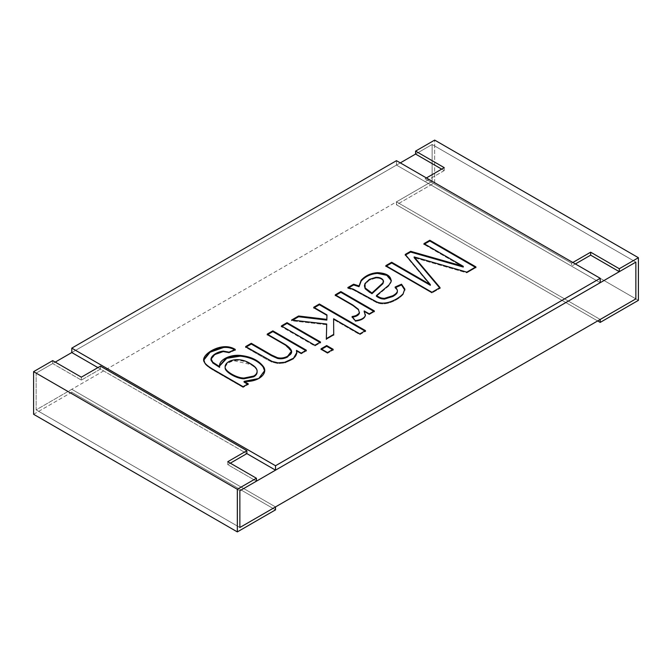 <?xml version="1.0" encoding="UTF-8"?>
<svg xmlns="http://www.w3.org/2000/svg" width="672" height="672" viewBox="0 0 672 672"><rect width="100%" height="100%" fill="white"/><g stroke="black" fill="none" stroke-linecap="round" stroke-linejoin="round"><path stroke-width="0.5" stroke-dasharray="3.36 2.52" d="M635.855 298.88L432.13 181.255L432.13 144.505L635.855 262.122L432.13 144.505L432.13 181.255L36.145 409.878L36.145 373.12L55.247 362.099L36.145 373.12L36.145 409.878L239.87 527.495L36.145 409.878L432.13 181.255L635.855 298.88L432.13 181.255L396.48 201.844L396.48 204.784L434.675 182.734L434.675 140.095L434.675 182.734L638.4 300.35L434.675 182.734L396.48 204.784L597.652 320.93L396.48 204.784L396.48 201.844L600.205 319.46L396.48 201.844L432.13 181.255L635.855 298.88M71.795 352.54L400.302 162.884L71.795 352.54L396.48 165.085L396.48 160.675L396.48 165.085L71.795 352.54M415.582 154.056L432.13 144.505L415.582 154.056L432.13 144.505L432.13 181.255L432.13 144.505L415.582 154.056M239.87 490.745L36.145 373.12L239.87 490.745L36.145 373.12L52.702 363.569L81.346 380.108L100.447 369.079L246.868 453.617L100.447 369.079L81.346 380.108L52.702 363.569L36.145 373.12L239.87 490.745M230.32 463.176L227.774 464.646L256.418 481.186L227.774 464.646L230.32 463.176M33.6 414.288L71.795 392.238L275.52 509.855L71.795 392.238L71.795 389.298L275.52 506.915L71.795 389.298L36.145 409.878L239.87 527.495L36.145 409.878L36.145 373.12L36.145 409.878L71.795 389.298L71.795 392.238L33.6 414.288M52.702 360.629L52.702 363.569L52.702 360.629M81.346 377.168L81.346 380.108L81.346 377.168M100.447 366.139L100.447 369.079L100.447 366.139M227.774 461.706L227.774 464.646L227.774 461.706M635.855 262.122L432.13 144.505L635.855 262.122M444.226 170.596L441.68 169.126L444.226 170.596L444.226 167.656L444.226 170.596L425.132 181.625L444.226 170.596M575.375 263.962L571.553 266.162L425.132 181.625L425.132 178.685L571.553 263.222L572.83 262.492L571.553 263.222L425.132 178.685L426.401 177.954L425.132 178.685L425.132 181.625L571.553 266.162L571.553 263.222L571.553 266.162L575.375 263.962M600.205 282.702L396.48 165.085L600.205 282.702M97.902 367.609L246.868 453.617L97.902 367.609M423.956 243.617L423.956 244.356L424.595 243.986L423.956 244.356L423.956 243.617M475.272 267.246L475.91 267.616L475.91 266.876L475.91 267.616L466.822 272.866L466.822 272.126L466.822 272.866L414.162 257.67L466.822 272.866L475.91 267.616L475.272 267.246M439.631 287.826L440.042 288.322L440.042 287.582L440.042 288.322L431.936 293L431.936 292.27L431.936 293L385.82 266.372L385.82 265.642L385.82 266.372L386.459 266.003L385.82 266.372L431.936 293L440.042 288.322L439.631 287.826M430.34 285.306L405.224 255.167L405.224 254.436L405.224 255.167L405.636 254.932L405.224 255.167L430.34 285.306M463.26 267.044L423.956 244.356L463.26 267.044M391.264 280.669L391.037 282.467L388.828 285.911L376.421 296.302L388.828 285.911L391.037 282.467L391.264 280.669M397.303 292.253C397.648 290.976 396.934 289.481 395.153 287.75L395.153 287.02L395.153 287.75L395.657 287.532L395.153 287.75L397.37 291.236M404.762 289.682L403.141 294.529C399.412 298.418 394.607 301.258 388.71 303.038C384.124 304.248 380.108 304.122 376.673 302.644L353.178 289.825L347.81 288.322L347.81 287.582L347.81 288.322L348.768 287.767L347.81 288.322L353.178 289.825L376.673 302.644C380.108 304.122 384.124 304.248 388.71 303.038C394.607 301.258 399.412 298.418 403.141 294.529L404.762 289.682M383.519 282.089L383.368 281.266C382.183 279.082 379.722 278.015 375.967 278.057L375.967 277.318L375.967 278.057L369.424 280.098L364.972 284.298L364.451 286.373M364.468 286.003L364.972 284.298L369.424 280.098L375.967 278.057C379.722 278.015 382.183 279.082 383.368 281.266L383.485 281.719M359.444 313.051L358.428 310.052L352.75 305.676L335.244 295.571L335.244 294.84L335.244 295.571L335.882 295.201M373.699 311.287L374.338 311.648L374.338 310.918L374.338 311.648L369.239 314.597L369.239 313.858L369.239 314.597L364.174 311.665L369.239 314.597L374.338 311.648L373.699 311.287M352.078 317.268L355.295 321.401C360.772 320.712 364.106 319.049 365.308 316.403L365.408 315.21L365.308 316.403C364.106 319.049 360.772 320.712 355.295 321.401L355.295 320.662L355.295 321.401L352.078 317.268L352.078 316.537L352.078 317.268L352.582 317.184M335.244 295.571L352.75 305.676L358.428 310.052M313.723 307.264L313.723 308.003L314.362 307.633L313.723 308.003L313.723 307.264M364.854 330.994L365.492 331.363L365.492 330.632L365.492 331.363L359.839 334.622L359.839 333.892L359.839 334.622L333.623 319.486L359.839 334.622L365.492 331.363L364.854 330.994M333.707 334.37L333.715 335.101L333.715 334.37L333.715 335.101L326.34 339.36L326.34 338.621L326.34 339.36L326.365 338.612L326.34 339.36L333.715 335.101L333.707 334.37M326.71 324.752L291.581 320.779L291.581 320.048L291.581 320.779L292.648 320.166L291.581 320.779L326.71 324.752M326.953 315.638L313.723 308.003L326.953 315.638M321.031 348.818L321.031 349.549L321.67 349.188L321.031 349.549L321.031 348.818M332.522 349.667L333.161 350.028L333.161 349.297L333.161 350.028L327.508 353.296L327.508 352.556L327.508 353.296L321.031 349.549L327.508 353.296L333.161 350.028L332.522 349.667M281.392 325.928L281.392 326.668L282.03 326.298L281.392 326.668L281.392 325.928M319.872 342.359L320.51 342.728L320.51 341.989L320.51 342.728L314.857 345.988L314.857 345.257L314.857 345.988L281.392 326.668L314.857 345.988L320.51 342.728L319.872 342.359M267.204 334.118L267.204 334.858L267.842 334.488L267.204 334.858L267.204 334.118M305.684 350.549L306.323 350.918L306.323 350.179L306.323 350.918L301.224 353.858L301.224 353.128L301.224 353.858L296.47 351.112L301.224 353.858L306.323 350.918L305.684 350.549M296.822 352.867L293.513 358.957L284.676 363.023L278.015 363.577L272.059 362.158L266.221 359.176L245.65 347.298L245.65 346.567L245.65 347.298L246.288 346.937L245.65 347.298L266.221 359.176L272.059 362.158L278.015 363.577L284.676 363.023L293.706 358.806L296.822 352.867M291.598 351.708L285.508 345.425L267.204 334.858L285.508 345.425L291.572 351.338M243.096 386.686L243.096 387.416L214.175 370.717C208.984 367.727 205.825 365.291 204.716 363.418L203.86 360.041L204.716 363.418C205.825 365.291 208.984 367.727 214.175 370.717L243.096 387.416L243.096 386.686M211.142 359.276L214.998 354.732L223.264 351.826L229.009 352.901L235.267 350.137L234.553 349.717L235.267 350.137L235.267 349.406L235.267 350.137L229.009 352.901L229.009 352.17L229.009 352.901L223.264 351.826L214.696 354.934L211.126 359.638M219.576 367.349L219.534 366.097L219.576 367.349M264.642 370.986L258.728 379.243L244.079 382.099L258.98 379.1L264.642 370.986M247.556 384.107L248.195 384.476L248.195 383.737L248.195 384.476L243.096 387.416L248.195 384.476L247.556 384.107M257.116 371.935L257.074 371.272C256.788 369.071 254.621 366.803 250.564 364.459C238.031 356.437 224.473 361.654 225.137 367.97M225.12 367.055L227.632 363.132L233.722 360.671L250.564 364.459L250.564 363.728L250.564 364.459C254.621 366.803 256.788 369.071 257.074 371.272L257.099 371.566M391.28 280.308L391.28 281.039M365.425 314.857L365.425 315.588M296.839 352.498L296.839 353.237M203.851 359.68L203.851 360.41M264.65 370.625L264.65 371.356M219.526 365.728L219.526 366.467"/><path stroke-width="1.01" d="M635.855 262.122L635.855 298.88L635.855 262.122L239.87 490.745L239.87 527.495L239.87 490.745L635.855 262.122L635.855 298.88L239.87 527.495L635.855 298.88L635.855 262.122L619.298 271.681L635.855 262.122M55.247 362.099L71.795 352.54L55.247 362.099M400.302 162.884L415.582 154.056L400.302 162.884M81.346 377.168L52.702 360.629L33.6 371.65L237.325 489.266L256.418 478.246L227.774 461.706L246.868 450.677L100.447 366.139L81.346 377.168L100.447 366.139L246.868 450.677L246.868 453.617L230.32 463.176L246.868 453.617L246.868 450.677L227.774 461.706L256.418 478.246L237.325 489.266L237.325 531.905L275.52 509.855L275.52 506.915L239.87 527.495L239.87 490.745L256.418 481.186L239.87 490.745L239.87 527.495L275.52 506.915L275.52 509.855L237.325 531.905L237.325 489.266L33.6 371.65L33.6 414.288L237.325 531.905L33.6 414.288L33.6 371.65L52.702 360.629L81.346 377.168M256.418 481.186L256.418 478.246L256.418 481.186M638.4 257.712L638.4 300.35L600.205 322.4L597.652 320.93L600.205 322.4L600.205 319.46L635.855 298.88L600.205 319.46L600.205 322.4L638.4 300.35L638.4 257.712L619.298 268.733L619.298 271.681L590.654 255.142L575.375 263.962L590.654 255.142L619.298 271.681L619.298 268.733L638.4 257.712L434.675 140.095L638.4 257.712M415.582 154.056L415.582 151.116L434.675 140.095L415.582 151.116L444.226 167.656L426.401 177.954L444.226 167.656L415.582 151.116L415.582 154.056L441.68 169.126L415.582 154.056M572.83 262.492L590.654 252.193L619.298 268.733L590.654 252.193L590.654 255.142L590.654 252.193L572.83 262.492M600.205 278.292L396.48 160.675L71.795 348.13L275.52 465.746L600.205 278.292L600.205 282.702L600.205 278.292L275.52 465.746L71.795 348.13L396.48 160.675L600.205 278.292M463.26 266.314L423.956 243.617L429.794 240.248L475.91 266.876L466.822 272.126L414.162 256.931L440.042 287.582L431.936 292.27L385.82 265.642L391.684 262.256L430.34 284.575L405.224 254.436L410.634 251.311L463.26 266.314L410.634 251.311L405.224 254.436L430.34 284.575L391.684 262.256L385.82 265.642L431.936 292.27L440.042 287.582L414.162 256.931L466.822 272.126L475.91 266.876L429.794 240.248L423.956 243.617L463.26 266.314L463.26 267.044L463.26 266.314M347.81 287.582L353.64 284.214L359.041 285.953L361.166 280.266C365.375 275.663 370.826 273.126 377.53 272.656C386.921 273.176 391.423 276.2 391.037 281.736L388.828 285.172L376.421 295.562C380.864 298.292 381.637 298.108 384.409 298.368L392.818 295.739C395.464 294.218 396.959 292.816 397.303 291.522C397.648 290.245 396.934 288.742 395.153 287.02L401.512 284.197L404.762 288.952L403.141 293.79C399.412 297.679 394.607 300.518 388.71 302.299C384.124 303.517 380.108 303.383 376.673 301.913L353.178 289.094L347.81 287.582L353.178 289.094L376.673 301.913C380.108 303.383 384.124 303.517 388.71 302.299C394.607 300.518 399.412 297.679 403.141 293.79L404.762 288.952L401.512 284.197L395.153 287.02C396.934 288.742 397.648 290.245 397.303 291.522C396.959 292.816 395.464 294.218 392.818 295.739L384.409 298.368C381.637 298.108 380.864 298.292 376.421 295.562L388.828 285.172L391.037 281.736L391.28 280.308L387.047 274.722L377.53 272.656C370.826 273.126 365.375 275.663 361.166 280.266L359.041 285.953L353.64 284.214L353.64 284.953L359.041 286.692L361.166 280.997C365.375 276.402 370.826 273.865 377.53 273.395L386.795 275.318L391.264 280.669L386.795 275.318L377.53 273.395C370.826 273.865 365.375 276.402 361.166 280.997L359.041 286.692L353.64 284.953L353.64 284.214L347.81 287.582M352.078 316.537C356.311 315.874 358.772 314.462 359.444 312.312C358.772 314.462 356.311 315.874 352.078 316.537L355.295 320.662L352.078 316.537M335.244 295.571L340.864 292.328L340.864 291.589L335.244 294.84L352.75 304.945L358.428 309.322L352.75 304.945L335.244 294.84L340.864 291.589L374.338 310.918L369.239 313.858L364.174 310.934L365.308 315.664C364.106 318.31 360.772 319.981 355.295 320.662C360.772 319.981 364.106 318.31 365.308 315.664L365.425 314.857M326.953 314.908L313.723 307.264L319.376 304.004L365.492 330.632L359.839 333.892L333.623 318.755L333.715 334.37L326.34 338.621L326.71 324.013L291.581 320.048L298.586 316L326.836 319.368L326.953 314.908L326.836 319.368L298.586 316L291.581 320.048L326.71 324.013L326.34 338.621L333.715 334.37L333.623 318.755L359.839 333.892L365.492 330.632L319.376 304.004L313.723 307.264L326.953 314.908L326.953 315.638L326.953 314.908M327.508 352.556L321.031 348.818L326.684 345.559L333.161 349.297L327.508 352.556L333.161 349.297L326.684 345.559L321.031 348.818L327.508 352.556M314.857 345.257L281.392 325.928L287.036 322.669L320.51 341.989L314.857 345.257L320.51 341.989L287.036 322.669L281.392 325.928L314.857 345.257M251.294 343.308L271.69 355.076L277.519 357.697C280.93 358.478 284.315 357.983 287.658 356.21C293.622 353.438 292.908 349.6 285.508 344.686L267.204 334.118L272.857 330.859L306.323 350.179L301.224 353.128L296.47 350.381C297.704 355.748 293.773 359.722 284.676 362.292L278.015 362.838L272.059 361.418L245.65 346.567L251.294 343.308L245.65 346.567L272.059 361.418L278.015 362.838L284.676 362.292L293.513 358.226L296.839 352.498L296.47 350.381L301.224 353.128L306.323 350.179L272.857 330.859L267.204 334.118L285.508 344.686L291.598 350.969L287.658 356.21C284.315 357.983 280.93 358.478 277.519 357.697L271.69 355.076L251.294 343.308L251.294 344.039L251.294 343.308M248.195 383.737L243.096 386.686L214.175 369.986C208.984 366.988 205.825 364.56 204.716 362.678C199.853 357.344 211.84 347.794 223.574 346.76C227.833 346.374 231.739 347.256 235.267 349.406L229.009 352.17L223.264 351.086C214.435 352.204 207.581 358.831 212.764 362.183L219.576 366.618C218.417 359.663 230.614 354.337 240.274 355.412C250.648 356.521 258.258 360.125 263.122 366.223C268.909 373.086 258.586 382.519 244.079 381.368L248.195 383.737L244.079 381.368L258.728 378.512L264.65 370.625L263.122 366.223C258.258 360.125 250.648 356.521 240.274 355.412L226.548 357.706L219.526 365.728L219.576 366.618L212.764 362.183L211.126 358.907L214.696 354.194L223.264 351.086L229.009 352.17L235.267 349.406C231.739 347.256 227.833 346.374 223.574 346.76L209.807 351.674L203.851 359.68L204.716 362.678C205.825 364.56 208.984 366.988 214.175 369.986L243.096 386.686L248.195 383.737M71.795 352.54L71.795 348.13L71.795 352.54L97.902 367.609L71.795 352.54M246.868 453.617L275.52 470.156L275.52 465.746L275.52 470.156L600.205 282.702L275.52 470.156L246.868 453.617M423.956 244.356L429.794 240.988L429.794 240.248L429.794 240.988L475.91 267.616L429.794 240.988L423.956 244.356M414.162 257.67L414.162 256.931L414.162 257.67L440.042 288.322L414.162 257.67M385.82 266.372L391.684 262.987L391.684 262.256L391.684 262.987L430.34 285.306L430.34 284.575L430.34 285.306L391.684 262.987L385.82 266.372M405.224 255.167L410.634 252.05L410.634 251.311L410.634 252.05L463.26 267.044L410.634 252.05L405.224 255.167M397.37 291.236L397.303 292.253C396.959 293.546 395.464 294.958 392.818 296.478L384.409 299.099C381.637 298.847 380.864 299.032 376.421 296.302L376.421 295.562L376.421 296.302C380.864 299.032 381.637 298.847 384.409 299.099L392.818 296.478C395.464 294.958 396.959 293.546 397.303 292.253L397.303 291.522M395.153 287.75L401.512 284.936L401.512 284.197L404.83 290.136L401.512 284.936L395.153 287.75M404.846 289.766L404.762 288.952M371.944 293.009L365.156 287.994L364.451 285.634L364.972 283.559L369.424 279.359L375.967 277.318C379.722 277.276 382.183 278.351 383.368 280.526L382.964 282.887L371.944 293.009L371.944 293.748L371.944 293.009L382.964 282.887L383.368 280.526C382.183 278.351 379.722 277.276 375.967 277.318L369.424 279.359L364.972 283.559L365.156 287.994L369.911 291.808M364.451 285.634L365.156 288.725L371.944 293.748L382.964 283.626L383.368 281.266L382.964 283.626L371.944 293.748M348.768 287.767L353.64 284.953L348.768 287.767M369.911 292.538L365.156 288.725L364.468 286.003M365.308 315.664L364.174 310.934L364.174 311.665L364.174 310.934L369.239 313.858L374.338 310.918L340.864 291.589L340.864 292.328L374.338 311.648L340.864 292.328L337.865 294.059M364.174 311.665L365.408 315.21L364.174 311.665M358.428 309.322L359.444 313.051L354.598 316.714M352.078 317.268C356.311 316.604 358.772 315.202 359.444 313.051M313.723 308.003L319.376 304.735L319.376 304.004L319.376 304.735L365.492 331.363L319.376 304.735L313.723 308.003M333.623 319.486L333.715 335.101L333.623 319.486M326.34 339.36L326.71 324.013L326.34 339.36M292.648 320.166L298.586 316.739L298.586 316L298.586 316.739L326.836 320.107L326.953 315.638L326.836 320.107L298.586 316.739L292.648 320.166M321.031 349.549L326.684 346.29L326.684 345.559L326.684 346.29L333.161 350.028L326.684 346.29L321.031 349.549M281.392 326.668L287.036 323.4L287.036 322.669L287.036 323.4L320.51 342.728L287.036 323.4L281.392 326.668M267.204 334.858L272.857 331.598L272.857 330.859L272.857 331.598L306.323 350.918L272.857 331.598L267.204 334.858M296.47 351.112L296.822 352.867L296.47 351.112M291.572 351.338L287.658 356.941C284.315 358.722 280.93 359.218 277.519 358.436L271.69 355.807L251.294 344.039L245.65 347.298L251.294 344.039L271.69 355.807L277.519 358.436C280.93 359.218 284.315 358.722 287.658 356.941L291.598 350.969M203.86 360.041L210.092 352.22L223.574 347.5C227.833 347.105 231.739 347.987 235.267 350.137C231.739 347.987 227.833 347.105 223.574 347.5L210.092 352.22L203.86 360.041M211.126 358.907L212.764 362.922L219.576 367.349L219.576 366.618L219.576 367.349L212.764 362.922L211.142 359.276M219.534 366.097L226.775 358.336L240.274 356.143C250.648 357.26 258.258 360.864 263.122 366.962L264.642 370.986L263.122 366.962C258.258 360.864 250.648 357.26 240.274 356.143L226.775 358.336L219.534 366.097M244.079 382.099L244.079 381.368L244.079 382.099L248.195 384.476L244.079 382.099M225.137 367.24C224.944 371.112 236.561 378.092 243.986 378.05L253.722 376.051C256.25 374.598 257.368 372.758 257.074 370.532C256.788 368.332 254.621 366.064 250.564 363.728C238.031 355.706 224.473 360.923 225.137 367.24C224.473 360.923 238.031 355.706 250.564 363.728C254.621 366.064 256.788 368.332 257.074 370.532C257.368 372.758 256.25 374.598 253.722 376.051L243.986 378.05C236.561 378.092 224.944 371.112 225.137 367.24L225.137 367.97C224.944 371.851 236.561 378.823 243.986 378.79L253.722 376.782C256.25 375.337 257.368 373.498 257.074 371.272C257.368 373.498 256.25 375.337 253.722 376.782L243.986 378.79C236.561 378.823 224.944 371.851 225.137 367.97L225.12 367.055M257.074 370.532L257.116 371.935M391.28 280.308L391.28 281.039M383.519 281.358L383.519 282.089M296.839 352.498L296.839 353.237"/></g></svg>
